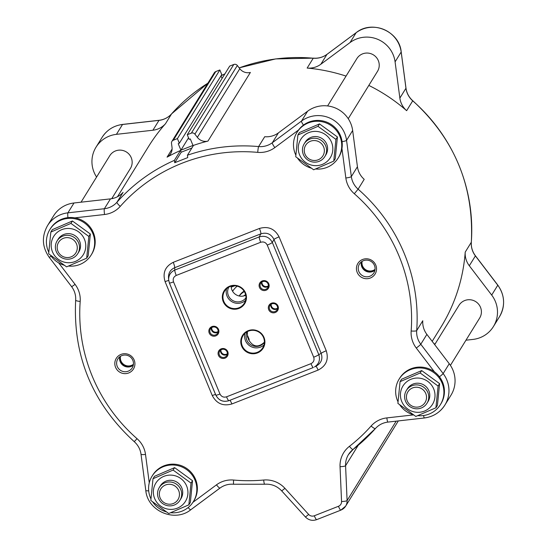 <?xml version="1.0" encoding="UTF-8"?>
<svg xmlns="http://www.w3.org/2000/svg" width="547" height="547" viewBox="0 0 547 547"><rect width="100%" height="100%" fill="white"/><g stroke="black" fill="none" stroke-linecap="round" stroke-linejoin="round"><path stroke-width="0.82" d="M237.2 286.156A24.259 23.801 -148.3 0 0 232.591 291.257M244.085 291.127A16.178 15.863 -148.3 0 0 239.162 295.982M231.203 287.161L234.827 285.794M231.552 286.095L231.162 286.724M401.956 401.977A17.388 17.06 -148.3 0 0 431.768 405.416A17.388 17.06 -148.3 0 0 419.419 378.148A17.388 17.06 -148.3 0 0 401.956 401.977M427.002 403.228L428.034 401.56A12.13 11.897 -148.3 0 0 412.739 384.192A12.13 11.897 -148.3 0 0 407.399 388.801L406.366 390.469A12.13 11.897 -148.3 0 0 410.428 406.975A12.13 11.897 -148.3 0 0 426.899 390.661A12.13 11.897 -148.3 0 0 406.366 390.469M400.069 381.669L420.171 372.992L438.099 386.052L435.925 407.775L415.823 416.452L397.895 403.392L400.069 381.669L401.573 379.242L421.675 370.572L439.597 383.625L437.422 405.354L435.925 407.775M420.171 372.992L421.675 370.572M438.099 386.052L439.597 383.625M434.694 344.644L459.022 305.294A12.13 11.897 31.7 0 1 479.555 305.479A12.13 11.897 31.7 0 1 479.657 318.053L450.413 365.355M299.783 155.314A17.388 17.06 -148.3 0 0 329.595 158.753A17.388 17.06 -148.3 0 0 317.246 131.485A17.388 17.06 -148.3 0 0 299.783 155.314M324.829 156.565L325.862 154.897A12.13 11.897 -148.3 0 0 310.573 137.529A12.13 11.897 -148.3 0 0 305.226 142.138L304.194 143.806A12.13 11.897 -148.3 0 0 308.255 160.305A12.13 11.897 -148.3 0 0 324.337 143.403A12.13 11.897 -148.3 0 0 304.194 143.806M297.903 135.006L317.998 126.33L335.926 139.389L333.752 161.112L313.65 169.789L295.729 156.729L297.903 135.006L299.4 132.579L319.503 123.909L337.431 136.962L335.249 158.685L333.752 161.112M317.998 126.33L319.503 123.909M335.926 139.389L337.431 136.962M327.605 105.933L356.849 58.632A12.13 11.897 31.7 0 1 376.992 58.228A12.13 11.897 31.7 0 1 377.485 71.39L348.241 118.692M52.71 252.386A17.388 17.06 -148.3 0 0 82.529 255.818A17.388 17.06 -148.3 0 0 70.18 228.55A17.388 17.06 -148.3 0 0 52.71 252.386M77.756 253.637L78.789 251.962A12.13 11.897 -148.3 0 0 63.5 234.601A12.13 11.897 -148.3 0 0 58.153 239.203L57.12 240.878A12.13 11.897 -148.3 0 0 61.182 257.377A12.13 11.897 -148.3 0 0 77.756 253.637A12.13 11.897 -148.3 0 0 69.879 235.579A12.13 11.897 -148.3 0 0 57.12 240.878M50.83 232.072L70.932 223.402L88.853 236.454L86.679 258.184L66.577 266.854L48.656 253.801L50.83 232.072L52.327 229.644L72.43 220.974L90.358 234.027L88.183 255.757L86.679 258.184M70.932 223.402L72.43 220.974M88.853 236.454L90.358 234.027M81.038 202.192L109.776 155.697A12.13 11.897 31.7 0 1 122.535 150.404A12.13 11.897 31.7 0 1 130.412 168.455L111.725 198.684M154.883 499.049A17.388 17.06 -148.3 0 0 184.695 502.481A17.388 17.06 -148.3 0 0 172.346 475.213A17.388 17.06 -148.3 0 0 154.883 499.049M179.929 500.3L180.961 498.625A12.13 11.897 -148.3 0 0 165.666 481.264A12.13 11.897 -148.3 0 0 160.326 485.873L159.293 487.541A12.13 11.897 -148.3 0 0 163.355 504.04A12.13 11.897 -148.3 0 0 179.088 486.673A12.13 11.897 -148.3 0 0 159.293 487.541M153.003 478.734L173.098 470.064L191.026 483.117L188.852 504.847L168.75 513.517L150.822 500.464L153.003 478.734L154.5 476.314L174.602 467.637L192.523 480.69L190.349 502.419L188.852 504.847M173.098 470.064L174.602 467.637M191.026 483.117L192.523 480.69M417.84 415.652A24.259 23.801 -148.3 0 0 440.417 404.595L440.93 403.761A24.259 23.801 -148.3 0 0 434.462 371.878A24.259 23.801 31.7 0 0 399.659 378.244L399.146 379.085A24.259 23.801 -148.3 0 0 397.792 401.327A24.259 23.801 -148.3 0 0 398.018 401.806M399.823 404.951A24.259 23.801 -148.3 0 0 413.238 414.756M440.417 404.595A24.259 23.801 -148.3 0 0 433.942 372.712A24.259 23.801 -148.3 0 0 399.146 379.085M296.973 132.415L297.486 131.581A24.259 23.801 31.7 0 1 298.587 129.967A24.259 23.801 -148.3 0 1 327.373 122.398A24.259 23.801 -148.3 0 1 341.957 148.545A24.259 23.801 31.7 0 1 338.764 157.098L338.244 157.933A24.259 23.801 -148.3 0 0 341.437 149.379A24.259 23.801 -148.3 0 0 325.937 122.863A24.259 23.801 -148.3 0 0 296.973 132.415A24.259 23.801 -148.3 0 0 295.619 154.664A24.259 23.801 -148.3 0 0 295.845 155.143M49.9 229.487L50.42 228.653A24.259 23.801 -148.3 0 1 74.884 217.856A24.259 23.801 31.7 0 1 91.691 254.17L91.171 255.005A24.259 23.801 -148.3 0 0 74.365 218.691A24.259 23.801 -148.3 0 0 49.9 229.487A24.259 23.801 -148.3 0 0 48.546 251.729A24.259 23.801 -148.3 0 0 48.772 252.215M152.073 476.15L152.586 475.316A24.259 23.801 31.7 0 1 185.741 467.829A24.259 23.801 31.7 0 1 193.864 500.833L193.344 501.667A24.259 23.801 -148.3 0 0 185.221 468.663A24.259 23.801 -148.3 0 0 152.073 476.15A24.259 23.801 -148.3 0 0 150.719 498.392A24.259 23.801 -148.3 0 0 150.945 498.878M121.024 354.394A10.106 9.914 -148.3 0 0 118.74 371.468A10.106 9.914 -148.3 0 0 134.835 365.15A10.106 9.914 -148.3 0 0 121.024 354.394M362.64 259.469A10.106 9.914 -148.3 0 0 360.357 276.543A10.106 9.914 -148.3 0 0 376.452 270.218A10.106 9.914 -148.3 0 0 362.64 259.469M297.65 158.288A24.259 23.801 -148.3 0 0 311.065 168.093M315.667 168.989A24.259 23.801 -148.3 0 0 338.244 157.933M50.577 255.36A24.259 23.801 -148.3 0 0 63.992 265.158M68.594 266.061A24.259 23.801 -148.3 0 0 91.171 255.005M152.75 502.023A24.259 23.801 -148.3 0 0 166.165 511.828M170.767 512.724A24.259 23.801 -148.3 0 0 192.25 503.281A24.259 23.801 -148.3 0 0 193.344 501.667M166.343 484.704A10.106 9.914 31.7 0 1 179.231 496.539A10.106 9.914 31.7 0 1 162.644 501.517A10.106 9.914 31.7 0 1 166.343 484.704M69.264 237.863A10.106 9.914 31.7 0 1 74.748 254.341A10.106 9.914 31.7 0 1 57.688 250.567A10.106 9.914 31.7 0 1 69.264 237.863M415.508 387.242A10.106 9.914 31.7 0 1 425.628 401.471A10.106 9.914 31.7 0 1 408.294 402.838A10.106 9.914 31.7 0 1 415.508 387.242M312.166 140.743A10.106 9.914 31.7 0 1 323.886 153.721A10.106 9.914 31.7 0 1 306.86 157.098A10.106 9.914 31.7 0 1 312.166 140.743M243.647 295.968A13.142 12.889 31.7 0 1 245.63 294.689M244.379 291.599A16.178 15.863 -148.3 0 0 239.23 296.002M341.957 148.545L345.841 177.987A25.271 24.793 -148.3 0 0 354.306 193.727L358.114 189.18L364.206 179.327A20.218 19.836 31.7 0 1 357.43 166.732L352.651 130.501A28.307 27.767 -148.3 0 0 307.605 111.205L278.409 132.887A20.218 19.836 31.7 0 1 264.714 136.716L258.622 146.569A171.854 168.579 -148.3 0 0 187.423 155.232L187.737 157.604L174.725 162.712L181.214 152.21L191.881 148.025M424.472 417.908A28.307 27.767 -148.3 0 0 444.889 405.053L450.981 395.201A28.307 27.767 -148.3 0 0 449.251 363.721L426.879 334.395A20.218 19.836 31.7 0 1 422.783 320.747L416.691 330.607A171.854 168.579 -148.3 0 0 358.114 189.18A20.218 19.836 31.7 0 1 351.338 176.585A5.053 0.766 172.5 0 1 345.841 177.987M74.884 217.856L104.518 214.506A25.271 24.793 -148.3 0 0 120.251 206.383A5.053 0.971 -138.4 0 1 116.969 202.219L123.061 192.366A20.218 19.836 31.7 0 1 110.473 198.869L74.002 202.985A28.307 27.767 -148.3 0 0 53.585 215.839L47.493 225.692C41.531 236.489 42.098 247.018 49.196 257.275L71.568 286.594C74.611 290.683 75.978 295.223 75.664 300.214A5.053 0.875 -175.8 0 1 75.691 300.139M172.093 149.016L167.061 157.16A10.106 9.914 -148.3 0 0 172.018 147.307L171.491 143.328A3.036 2.974 31.7 0 1 173.331 140.21L177.419 138.603L179.341 143.239L178.226 143.676L180.913 150.172L192.995 145.427L190.301 138.931L189.187 139.369L187.265 134.733L191.354 133.126A3.036 2.974 31.7 0 1 194.903 134.131L197.358 137.352A10.106 9.914 -148.3 0 0 207.949 141.092A171.854 168.579 31.7 0 0 193.515 145.379L187.423 155.232M174.725 162.712L174.411 160.346L180.503 150.487L181.214 152.21M264.392 342.196C258.3 347.844 253.049 347.044 248.639 339.796L248.085 338.114L249.247 339.564L247.709 335.851L248.085 338.114L247.429 336.87L247.381 331.612M249.247 339.564A10.106 9.914 31.7 0 1 247.709 335.851M363.434 260.7A8.465 8.308 31.7 0 1 373.854 272.926A8.465 8.308 31.7 0 1 360.254 273.801A8.465 8.308 31.7 0 1 363.434 260.7M361.328 261.91A8.465 8.308 -148.3 0 0 374.9 270.3M361.799 261.562A8.089 7.931 -148.3 0 0 374.996 269.719M121.817 355.625A8.465 8.308 31.7 0 1 132.237 367.851A8.465 8.308 31.7 0 1 118.644 368.726A8.465 8.308 31.7 0 1 121.817 355.625M119.718 356.835A8.465 8.308 -148.3 0 0 133.283 365.225M120.19 356.487A8.089 7.931 -148.3 0 0 133.386 364.644M212.373 327.25A4.178 4.103 31.7 0 1 217.515 333.28A4.178 4.103 31.7 0 1 210.807 333.718A4.178 4.103 31.7 0 1 212.373 327.25M211.347 327.838A4.178 4.103 -148.3 0 0 218.034 331.974M211.511 327.715A4.041 3.966 -148.3 0 0 218.075 331.769M262.628 281.616A4.178 4.103 31.7 0 1 267.77 287.654A4.178 4.103 31.7 0 1 261.056 288.084A4.178 4.103 31.7 0 1 262.628 281.616M261.596 282.204A4.178 4.103 -148.3 0 0 268.29 286.341M261.767 282.081A4.041 3.966 -148.3 0 0 268.324 286.136M271.845 303.886A4.178 4.103 31.7 0 1 276.994 309.917A4.178 4.103 31.7 0 1 270.28 310.347A4.178 4.103 31.7 0 1 271.845 303.886M270.82 304.474A4.178 4.103 -148.3 0 0 277.514 308.604M270.991 304.351A4.041 3.966 -148.3 0 0 277.548 308.405M221.597 349.519A4.178 4.103 31.7 0 1 226.738 355.55A4.178 4.103 31.7 0 1 220.031 355.981A4.178 4.103 31.7 0 1 221.597 349.519M220.571 350.101A4.178 4.103 -148.3 0 0 227.258 354.237M220.735 349.977A4.041 3.966 -148.3 0 0 227.299 354.032M230.048 286.573A11.569 11.35 31.7 0 1 244.283 303.27A11.569 11.35 31.7 0 1 225.706 304.467A11.569 11.35 31.7 0 1 230.048 286.573M226.595 288.707A11.569 11.35 -148.3 0 0 245.535 300.419M228.783 287.161A10.106 9.914 -148.3 0 0 241.535 301.212A10.106 9.914 -148.3 0 0 245.945 297.766M248.495 331.099A11.569 11.35 31.7 0 1 262.731 347.803A11.569 11.35 31.7 0 1 244.153 349A11.569 11.35 31.7 0 1 248.495 331.099M245.042 333.239A11.569 11.35 -148.3 0 0 263.982 344.952M247.23 331.687A10.106 9.914 -148.3 0 0 259.982 345.745A10.106 9.914 -148.3 0 0 264.392 342.299M231.135 286.204L231.217 287.278A10.106 9.914 -148.3 0 0 245.747 295.23M266.047 290.238A5.053 4.957 -148.3 0 0 267.189 281.698A5.053 4.957 -148.3 0 0 259.141 284.857A5.053 4.957 -148.3 0 0 266.047 290.238M275.271 312.501A5.053 4.957 -148.3 0 0 276.413 303.961A5.053 4.957 -148.3 0 0 268.365 307.127A5.053 4.957 -148.3 0 0 275.271 312.501M225.015 358.135A5.053 4.957 -148.3 0 0 226.157 349.595A5.053 4.957 -148.3 0 0 218.109 352.76A5.053 4.957 -148.3 0 0 225.015 358.135M257.446 352.945A12.13 11.897 -148.3 0 0 260.187 332.453A12.13 11.897 -148.3 0 0 240.871 340.043A12.13 11.897 -148.3 0 0 257.446 352.945M238.998 308.412A12.13 11.897 -148.3 0 0 241.74 287.92A12.13 11.897 -148.3 0 0 222.424 295.51A12.13 11.897 -148.3 0 0 238.998 308.412M215.792 335.872A5.053 4.957 -148.3 0 0 216.933 327.332A5.053 4.957 -148.3 0 0 208.886 330.491A5.053 4.957 -148.3 0 0 215.792 335.872M268.358 285.849A4.041 3.966 31.7 0 1 262.006 281.924M277.582 308.118A4.041 3.966 31.7 0 1 271.23 304.187M218.109 331.482A4.041 3.966 31.7 0 1 211.757 327.557M227.326 353.752A4.041 3.966 31.7 0 1 220.974 349.82M375.037 269.363A8.089 7.931 31.7 0 1 362.107 261.363M120.49 356.288A8.089 7.931 -148.3 0 0 133.427 364.288M219.983 394.025L173.529 281.883C172.647 278.97 173.549 276.823 176.243 275.442L260.693 242.266C263.62 241.439 265.801 242.376 267.237 245.07L313.691 357.212C314.573 360.124 313.67 362.271 310.976 363.652A5.053 0.793 68.6 0 0 313.335 367.522L228.913 400.684A5.053 0.793 -111.4 0 1 228.892 400.698A5.053 0.793 -111.4 0 1 226.526 396.828C223.6 397.655 221.419 396.719 219.983 394.025A5.053 0.581 157.5 0 1 215.826 395.125A5.053 0.581 157.5 0 1 215.826 395.084C218.677 400.466 223.019 402.339 228.865 400.705M173.529 281.883A5.053 0.581 157.5 0 1 169.379 282.984A5.053 0.581 157.5 0 1 169.372 282.943L168.626 279.64C168.64 275.162 170.698 271.968 174.801 270.061L174.678 267.709A5.053 0.793 68.6 0 0 173.235 262.328C165.153 266.464 162.438 272.905 165.091 281.643A5.053 0.581 157.5 0 1 168.708 280.502M176.243 275.442A5.053 0.793 -111.4 0 1 174.801 270.061L259.251 236.885A5.053 0.793 -111.4 0 0 260.693 242.266M267.237 245.07A5.053 0.581 -22.5 0 0 272.338 242.485C269.425 237.166 265.063 235.292 259.251 236.885L260.892 233.836C266.772 232.119 271.134 233.986 273.979 239.442L321.157 353.348C322.908 358.586 321.465 362.709 316.829 365.717L314.436 367.01C318.99 364.042 320.439 359.919 318.792 354.627L272.338 242.485L273.979 239.442A5.053 0.581 -22.5 0 1 279.079 236.865C274.765 228.776 268.221 225.973 259.449 228.455A5.053 0.793 -111.4 0 1 260.892 233.836L174.678 267.709C170.575 269.534 168.517 272.7 168.49 277.206L168.626 279.674M313.691 357.212A5.053 0.581 -22.5 0 0 318.792 354.627L321.157 353.348A5.053 0.581 -22.5 0 1 326.258 350.771L279.079 236.865M165.091 281.643L212.27 395.549A5.053 0.581 157.5 0 1 215.559 394.469M212.27 395.549C216.585 403.638 223.128 406.442 231.901 403.959A5.053 0.793 68.6 0 0 229.918 400.295M231.901 403.959L318.115 370.087A5.053 0.793 68.6 0 0 315.886 366.23M167.061 157.16A171.854 168.579 31.7 0 1 180.503 150.487M96.587 177.037A28.307 27.767 31.7 0 1 96.019 147.191A28.307 27.767 31.7 0 1 116.436 134.343L152.907 130.227A20.218 19.836 -148.3 0 0 165.495 123.725A171.854 168.579 -148.3 0 0 148.538 146.507L117.509 196.708M112.839 198.452L112.306 197.754M346.046 76.101A171.854 168.579 -148.3 0 0 307.147 68.067A20.218 19.836 -148.3 0 0 320.85 64.245L350.039 42.563A28.307 27.767 31.7 0 1 395.084 61.859L399.864 98.091A20.218 19.836 -148.3 0 0 406.64 110.685A171.854 168.579 -148.3 0 0 368.815 85.414M432.178 341.342L440.896 327.243A171.854 168.579 -148.3 0 0 465.217 252.105A20.218 19.836 -148.3 0 0 469.312 265.753L491.685 295.072A28.307 27.767 31.7 0 1 493.415 326.559A28.307 27.767 31.7 0 1 472.998 339.413L465.962 340.207M435.275 343.707A20.218 19.836 -148.3 0 0 434.161 343.94M179.341 143.239L221.774 74.597L219.853 69.961L215.764 71.568A3.036 2.974 -148.3 0 0 214.335 72.751L171.902 141.399M222.068 78.44L220.995 75.855M207.949 141.092L250.382 72.45A10.106 9.914 31.7 0 1 239.791 68.71L237.336 65.49A3.036 2.974 -148.3 0 0 233.788 64.484L229.699 66.091L187.265 134.733M180.913 150.172L188.551 137.823M177.419 138.603L219.853 69.961M354.306 193.727A166.801 163.621 31.7 0 1 411.159 330.99A25.271 24.793 -148.3 0 0 416.281 348.049L434.462 371.878M120.251 206.383A166.801 163.621 31.7 0 1 257.74 152.367A25.271 24.793 -148.3 0 0 274.861 147.581L298.587 129.967M149.263 482.844L145.509 454.427A25.271 24.793 -148.3 0 0 137.044 438.687A166.801 163.621 31.7 0 1 80.19 301.424A25.271 24.793 -148.3 0 0 75.069 284.365L58.673 262.875M413.457 414.899L386.832 417.908A25.271 24.793 -148.3 0 0 371.098 426.031A166.801 163.621 31.7 0 1 349.437 446.325A25.271 24.793 -148.3 0 0 340.043 466.687L341.554 501.524A5.053 4.957 31.7 0 1 338.456 506.29L314.299 515.78A5.053 4.957 31.7 0 1 308.665 514.447L284.932 488.334A25.271 24.793 -148.3 0 0 263.668 480.027A166.801 163.621 31.7 0 1 233.61 480.047A25.271 24.793 -148.3 0 0 216.489 484.833L192.913 502.337M259.449 228.455L173.235 262.328M318.115 370.087C326.197 365.95 328.911 359.509 326.258 350.771M174.411 160.346A171.854 168.579 -148.3 0 0 116.969 202.219A20.218 19.836 31.7 0 1 104.381 208.722L67.91 212.838L74.002 202.985M110.473 198.869L104.381 208.722A5.053 0.615 -96.4 0 0 104.518 214.506M67.931 217.631A5.053 0.615 -96.4 0 1 67.91 212.838A28.307 27.767 -148.3 0 0 47.493 225.692M188.141 507.568A5.053 0.916 53.4 0 0 190.821 509.736A5.053 0.916 53.4 0 0 190.869 509.681L219.956 488.081M310.976 363.652L226.526 396.828M169.406 283.018L215.826 395.084M411.159 330.99A5.053 0.875 4.2 0 0 416.691 330.607A20.218 19.836 31.7 0 0 420.787 344.254L426.879 334.395M416.281 348.049A5.053 0.356 -37.3 0 0 420.787 344.254L443.159 373.574L449.251 363.721M439.446 376.774A5.053 0.356 -37.3 0 0 443.159 373.574A28.307 27.767 -148.3 0 1 444.889 405.053C440.068 412.479 433.231 416.787 424.383 417.976A5.053 0.615 83.6 0 1 423.576 415.529M386.832 417.908A5.053 0.615 83.6 0 0 387.919 422.093L424.383 417.976M371.098 426.031A5.053 0.971 41.6 0 0 375.392 428.547A5.053 0.971 41.6 0 0 375.413 428.527M349.437 446.325A5.053 0.923 52.1 0 0 353.054 449.484A5.053 0.923 52.1 0 0 353.102 449.436A171.854 168.579 -148.3 0 0 375.372 428.574M340.043 466.687A5.053 0.814 -2.5 0 0 345.581 465.723A20.218 19.836 31.7 0 1 348.48 454.578A20.218 19.836 31.7 0 1 353.102 449.436M341.554 501.524A5.053 0.814 -2.5 0 0 347.099 500.56L345.581 465.723L358.196 445.326M338.456 506.29A5.053 0.793 68.6 0 0 340.822 510.16A5.053 0.793 68.6 0 0 340.89 510.091A10.106 9.914 -148.3 0 0 347.099 500.56L396.178 421.163M314.299 515.78A5.053 0.793 68.6 0 0 316.658 519.65A5.053 0.793 68.6 0 0 316.734 519.582M308.665 514.447L305.445 517.011L281.712 490.905L284.932 488.334M263.668 480.027A5.053 0.595 84.8 0 0 264.639 484.225C271.346 483.774 277.035 486.003 281.712 490.905M233.61 480.047A5.053 0.444 95.1 0 0 233.672 484.245L264.639 484.225M216.489 484.833A5.053 0.916 53.4 0 0 220.017 488.054A5.053 0.916 53.4 0 0 220.058 488.006M148.688 490.803A5.053 0.766 172.5 0 1 145.796 490.488A5.053 0.766 172.5 0 1 145.823 490.392M145.509 454.427A5.053 0.766 172.5 0 1 141.017 454.256A5.053 0.766 172.5 0 1 141.044 454.154M137.044 438.687L134.234 441.655C138.042 445.073 140.305 449.272 141.017 454.256L145.796 490.488C147.567 511.124 174.814 522.788 190.821 509.736L220.017 488.054C224.051 485.127 228.605 483.856 233.672 484.245M80.19 301.424A5.053 0.875 -175.8 0 1 75.664 300.214C72.895 356.145 92.416 403.289 134.234 441.655M75.069 284.365A5.053 0.356 142.7 0 1 71.568 286.594M51.144 256.16A5.053 0.356 142.7 0 1 49.196 257.275M257.74 152.367A5.053 0.444 -84.9 0 1 258.622 146.569A20.218 19.836 31.7 0 0 272.324 142.74L278.409 132.887M274.861 147.581A5.053 0.916 -126.6 0 1 272.324 142.74L301.513 121.058L307.605 111.205M303.462 125.092A5.053 0.916 -126.6 0 1 301.513 121.058A28.307 27.767 -148.3 0 1 346.559 140.353L352.651 130.501M342.053 141.625A5.053 0.766 -7.5 0 0 346.559 140.353L351.338 176.585L357.43 166.732M327.044 54.31A5.053 0.916 53.4 0 0 326.983 54.338L356.179 32.656A5.053 0.916 53.4 0 0 356.131 32.711A28.307 27.767 31.7 0 1 401.177 52.006L395.084 61.859M239.155 67.869L275.626 58.919L313.328 58.146C318.395 58.536 322.949 57.271 326.983 54.338A5.053 0.916 53.4 0 0 326.942 54.392L356.131 32.711L350.039 42.563M401.149 51.815A5.053 0.766 172.5 0 1 401.204 51.903A5.053 0.766 172.5 0 1 401.177 52.006L405.956 88.238L399.864 98.091M405.936 88.046A5.053 0.766 172.5 0 1 405.983 88.135A5.053 0.766 172.5 0 1 405.956 88.238A20.218 19.836 -148.3 0 0 412.732 100.833A171.854 168.579 31.7 0 1 471.309 242.253L465.217 252.105M406.64 110.685L412.766 100.737C454.584 139.102 474.105 186.253 471.336 242.177A5.053 0.875 -175.8 0 1 471.309 242.253A20.218 19.836 -148.3 0 0 475.405 255.9L497.777 285.219L491.685 295.072M469.312 265.753L475.405 255.9A5.053 0.356 142.7 0 0 475.432 255.798L497.804 285.117A5.053 0.356 142.7 0 1 497.777 285.219A28.307 27.767 31.7 0 1 499.507 316.699L493.415 326.559M471.323 242.095A5.053 0.875 -175.8 0 1 471.336 242.177C471.022 247.169 472.389 251.709 475.432 255.798M313.328 58.146A5.053 0.444 95.1 0 0 313.24 58.214A20.218 19.836 -148.3 0 0 326.942 54.392L320.85 64.245M171.628 113.824A5.053 0.971 41.6 0 0 171.608 113.844A5.053 0.971 41.6 0 0 171.587 113.872A171.854 168.579 31.7 0 1 207.887 83.192M221.05 75.773A171.854 168.579 31.7 0 1 224.879 73.893M239.176 67.903A171.854 168.579 31.7 0 1 313.24 58.214L307.147 68.067M122.713 124.463A5.053 0.615 83.6 0 0 122.617 124.415L159.081 120.299A5.053 0.615 83.6 0 0 158.999 120.367A20.218 19.836 -148.3 0 0 171.587 113.872L165.495 123.725M116.436 134.343L122.528 124.484A28.307 27.767 31.7 0 0 102.111 137.338C106.932 129.912 113.769 125.605 122.617 124.415A5.053 0.615 83.6 0 0 122.528 124.484L158.999 120.367L152.907 130.227M239.791 68.71L197.358 137.352M194.903 134.131L237.336 65.49M233.788 64.484L191.354 133.126M173.331 140.21L215.764 71.568M168.633 279.64L169.379 282.984L215.826 395.125C218.684 400.507 223.039 402.366 228.892 400.698L313.335 367.522M348.48 454.578L353.054 449.484L375.392 428.547C378.729 424.875 382.907 422.722 387.919 422.093M398.325 420.916L345.649 506.132L340.822 510.16L316.658 519.65C312.385 521.086 308.645 520.204 305.445 517.011M497.804 285.117C504.902 295.373 505.469 305.903 499.507 316.699M356.179 32.656C372.186 19.603 399.433 31.275 401.204 51.903L405.983 88.135C406.694 93.12 408.958 97.318 412.766 100.737M159.081 120.299C164.093 119.67 168.271 117.523 171.608 113.844L207.908 83.158M221.077 75.725L224.906 73.852M102.111 137.338L96.019 147.191"/></g></svg>
